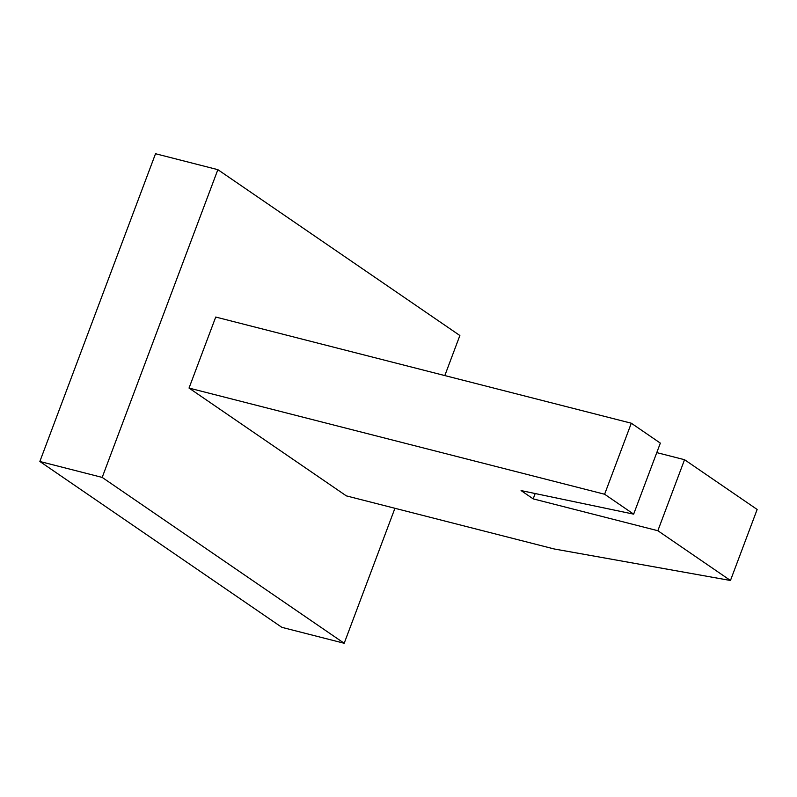 <?xml version="1.0" encoding="UTF-8"?>
<svg xmlns="http://www.w3.org/2000/svg" width="797" height="797" viewBox="0 0 797 797"><rect width="100%" height="100%" fill="white"/><g stroke="black" fill="none" stroke-linecap="round" stroke-linejoin="round"><path stroke-width="1.2" d="M444.816 375.576L459.869 335.517L217.86 169.661L102.185 477.413L344.194 643.269L394.933 508.287M344.194 643.269L281.859 627.339L39.85 461.483L155.525 153.731L217.86 169.661M102.185 477.413L39.85 461.483M554.124 548.954L730.46 580.485L757.15 509.462L684.543 459.71L657.854 530.722L533.183 498.872L521.079 490.583L633.655 514.145L660.344 443.122L631.304 423.217L215.728 317.047L189.028 388.069L346.336 495.873L554.124 548.954M533.183 498.872L535.186 493.532M656.778 452.616L684.543 459.71M633.655 514.145L604.614 494.24L631.304 423.217M730.46 580.485L657.854 530.722M604.614 494.24L189.028 388.069"/></g></svg>
